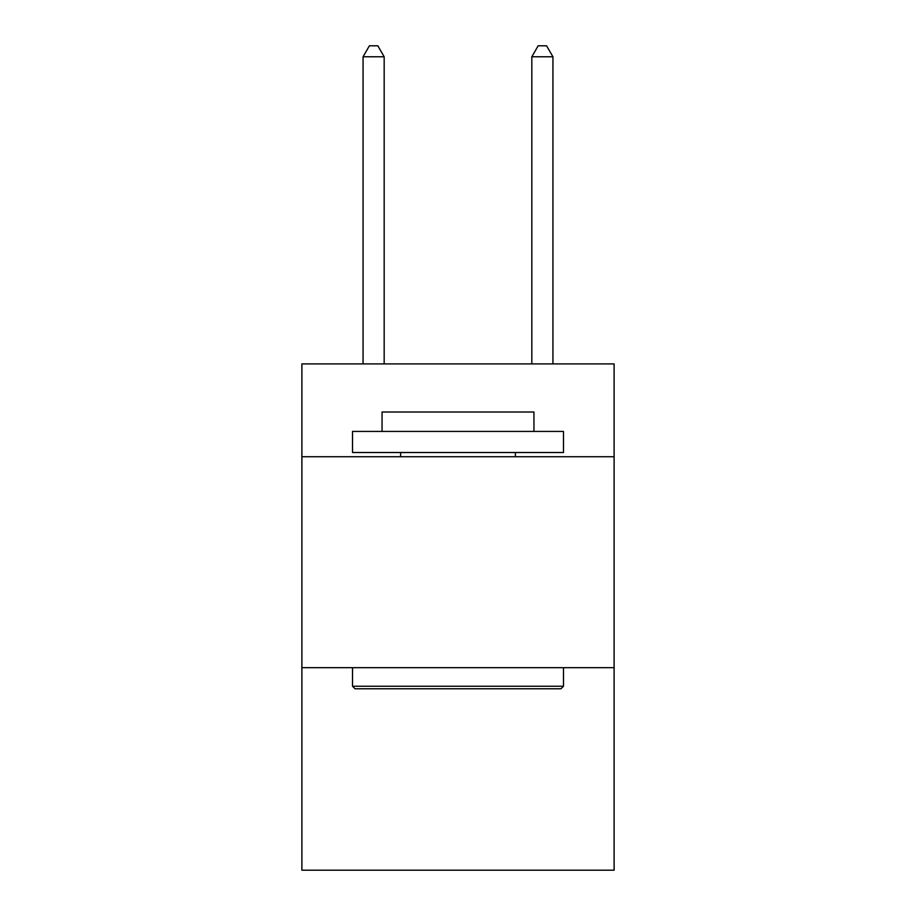<?xml version="1.0" encoding="UTF-8"?>
<svg xmlns="http://www.w3.org/2000/svg" width="916" height="916" viewBox="0 0 916 916"><rect width="100%" height="100%" fill="white"/><g stroke="black" fill="none" stroke-linecap="round" stroke-linejoin="round"><path stroke-width="1.37" d="M614.109 456.729L614.109 363.915L301.891 363.915L301.891 456.729L614.109 456.729L614.109 870.2L301.891 870.2L301.891 456.729M614.109 667.684L301.891 667.684M355.053 688.786L352.523 686.244L563.477 686.244L560.947 688.786L355.053 688.786M563.477 431.425L563.477 452.515L352.523 452.515L352.523 431.425L563.477 431.425M382.052 431.425L382.052 412.017L533.948 412.017L533.948 431.425M563.477 667.684L563.477 686.244M352.523 667.684L352.523 686.244M515.376 452.515L515.376 456.729M400.624 452.515L400.624 456.729M384.17 363.915L384.17 56.769L363.068 56.769L363.068 363.915M363.068 56.769L369.4 45.8L377.839 45.8L384.17 56.769M552.932 363.915L552.932 56.769L531.83 56.769L531.83 363.915M531.83 56.769L538.161 45.8L546.6 45.8L552.932 56.769"/></g></svg>
